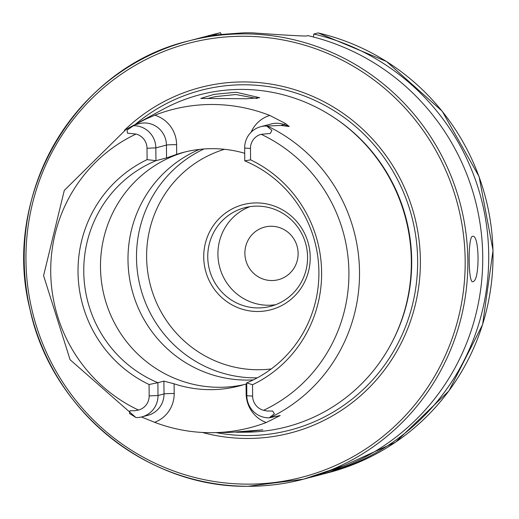 <?xml version="1.0" encoding="UTF-8"?>
<svg xmlns="http://www.w3.org/2000/svg" width="519" height="519" viewBox="0 0 519 519"><rect width="100%" height="100%" fill="white"/><g stroke="black" fill="none" stroke-linecap="round" stroke-linejoin="round"><path stroke-width="0.78" d="M214.036 94.374L236.223 92.246L259.695 97.721L246.707 98.746L200.795 98.428L214.036 94.374M257.041 98.519L235.847 94.516L215.469 96.592L207.334 98.61M246.804 393.661A8.609 0.448 -0.5 0 0 246.142 393.655L246.058 383.969A120.058 117.404 75.3 0 1 239.512 385.896A120.058 117.404 75.3 0 1 210.124 389.646A120.058 117.404 75.3 0 1 174.092 383.813L163.894 381.128L157.893 382.698L158.003 395.517A22.109 21.623 75.3 0 1 141.959 416.861A22.109 21.623 75.3 0 1 136.542 417.548A22.109 21.623 75.3 0 1 135.972 417.542L129.51 413.5L129.893 410.756L135.024 410.73L138.456 410.049A14.636 14.311 75.3 0 0 149.167 395.9L158.003 395.517L164.01 393.94A8.609 0.448 179.5 0 1 174.176 393.506A30.718 30.037 75.3 0 1 154.597 422.304A163.161 159.547 -104.7 0 0 210.5 432.684A163.161 159.547 -104.7 0 0 213.134 432.671L230.053 432.418L262.835 429.855L241.912 432.243L236.074 432.23M310.622 477.292L314.851 476.215L344.921 465.29L303.44 479.206A226.524 221.516 -104.7 0 0 465.828 232.012A226.524 221.516 -104.7 0 0 244.047 33.871A226.524 221.516 -104.7 0 0 188.605 40.949A226.524 221.516 -104.7 0 0 26.21 288.116A226.524 221.516 -104.7 0 0 247.946 486.284M472.893 281.603C468.203 284.574 467.788 236.482 472.498 236.359C479.614 233.42 480.023 281.46 472.893 281.603L472.653 281.635M246.713 382.886L252.532 384.728L252.63 396.114L246.823 395.705L246.713 382.886A120.058 117.404 -104.7 0 0 318.906 272.034A120.058 117.404 -104.7 0 0 244.773 160.871L244.663 148.051L250.469 148.466A14.636 14.311 75.3 0 1 261.187 134.317L270.282 133.467L271.924 130.392L266.695 126.033L280.876 125.449L289.239 126.5L285.275 123.425L269.822 115.445A164.296 160.656 -104.7 0 0 212.232 104.494A164.296 160.656 -104.7 0 0 154.831 115.205A30.718 30.037 -104.7 0 1 176.603 144.652A8.609 0.448 -0.5 0 0 166.43 145.093L155.843 147.87A22.109 21.623 -104.7 0 0 133.999 125.741A22.109 21.623 -104.7 0 0 133.422 125.747L133.941 125.137L133.143 125.559M133.999 125.111L145.975 118.994L154.831 115.205M246.823 395.705A22.109 21.623 -104.7 0 0 268.667 417.827A22.109 21.623 -104.7 0 0 269.244 417.821L274.395 413.805L272.702 411.054L267.142 411.009L263.594 410.308A152.249 148.882 -104.7 0 0 348.911 272.494A152.249 148.882 -104.7 0 0 261.187 134.317M154.597 422.304L141.447 416.984M271.742 280.545A27.183 26.579 -104.7 0 0 278.392 279.696A27.183 26.579 -104.7 0 0 297.88 250.028A27.183 26.579 -104.7 0 0 271.268 226.252A27.183 26.579 -104.7 0 0 264.612 227.101A27.183 26.579 -104.7 0 0 245.124 256.769A27.183 26.579 -104.7 0 0 271.742 280.545M202.41 432.457A178.523 174.572 -104.7 0 0 247.115 438.464A178.523 174.572 -104.7 0 0 420.384 260.564A178.523 174.572 -104.7 0 0 244.008 81.924A178.523 174.572 -104.7 0 0 124.417 130.314M241.912 432.243L247.537 432.165A171.627 167.832 -104.7 0 0 411.32 259.74A171.627 167.832 -104.7 0 0 241.776 89.411A171.627 167.832 -104.7 0 0 162.953 109.36L135.855 124.086M185.432 151.866A120.058 117.404 -104.7 0 0 101.718 283.426A120.058 117.404 -104.7 0 0 219.102 387.291A120.058 117.404 -104.7 0 0 243.975 384.624M199.484 149.388A120.058 117.404 -104.7 0 0 130.47 283.406A120.058 117.404 -104.7 0 0 246.609 380.083A120.058 117.404 -104.7 0 0 253.298 379.908M203.922 148.979A120.058 117.404 -104.7 0 0 139.455 283.406A120.058 117.404 -104.7 0 0 255.121 377.858A120.058 117.404 -104.7 0 0 257.301 377.838M257.45 311.497A54.365 53.165 -104.7 0 0 310.213 257.32A54.365 53.165 -104.7 0 0 256.503 202.916A54.365 53.165 -104.7 0 0 203.733 257.093A54.365 53.165 -104.7 0 0 257.45 311.497M258.105 307.923A50.966 49.843 -104.7 0 0 270.581 306.327A50.966 49.843 -104.7 0 0 307.118 250.709A50.966 49.843 -104.7 0 0 257.216 206.127A50.966 49.843 -104.7 0 0 244.741 207.723A50.966 49.843 -104.7 0 0 208.203 263.341A50.966 49.843 -104.7 0 0 258.105 307.923M249.905 206.666A50.966 49.843 -104.7 0 0 218.804 263.334A50.966 49.843 -104.7 0 0 268.284 305.256A50.966 49.843 -104.7 0 0 275.595 304.718M149.167 395.9L149.07 384.514L157.893 382.698A120.058 117.404 -104.7 0 1 83.76 271.534A120.058 117.404 -104.7 0 1 155.953 160.682L155.843 147.87L147.007 148.246L147.111 159.631L155.953 160.682L166.541 157.912L176.687 154.344A120.058 117.404 75.3 0 1 183.233 152.417A120.058 117.404 75.3 0 1 212.615 148.668A120.058 117.404 75.3 0 1 244.709 153.274M166.541 157.912L166.43 145.093A22.109 21.623 -104.7 0 0 144.587 122.971A22.109 21.623 -104.7 0 0 139.176 123.658L133.941 125.137M210.214 35.72L208.541 35.837C205.556 35.707 217.273 34.708 243.69 32.84A226.524 221.516 75.3 0 1 248.127 32.801A226.524 221.516 75.3 0 1 252.565 32.859C280.039 34.831 297.9 35.895 306.145 36.045L307.78 35.616A226.524 221.516 -104.7 0 1 482.676 253.129A226.524 221.516 -104.7 0 1 318.322 475.3L314.851 476.215M208.541 35.993L207.6 36.116M210.176 35.409A226.524 221.516 -104.7 0 0 203.487 37.05L188.605 40.949C75.696 67.522 0.642 194.709 30.044 309.551C51.426 410.276 147.111 487.892 247.972 486.284A226.524 221.516 -104.7 0 0 303.44 479.206L247.972 486.284M250.469 148.466L250.573 159.852L244.773 160.871M252.532 384.728A124.372 121.621 -104.7 0 0 321.618 272.436A124.372 121.621 -104.7 0 0 250.573 159.852M252.63 396.114A14.636 14.311 -104.7 0 0 263.594 410.308M213.134 432.671A163.161 159.547 -104.7 0 0 266.228 422.537L280.221 415.524L269.244 417.821M147.007 148.246A14.636 14.311 -104.7 0 0 136.049 134.051L127.473 133.169L127.032 130.087L133.422 125.747M147.111 159.631A124.372 121.621 -104.7 0 0 78.025 271.924A124.372 121.621 -104.7 0 0 149.07 384.514M221.178 34.228L220.458 32.716L216.157 33.845L216.053 34.851M216.157 33.845A226.524 221.516 -104.7 0 0 209.468 35.48A226.524 221.516 -104.7 0 0 206.484 36.285M220.348 32.742L220.452 32.716A226.524 221.516 -104.7 0 0 213.763 34.358L209.468 35.48M313.457 37.011L313.761 34.046L318.147 32.924L386.538 61.508L442.22 111.222L479.076 176.583L493.05 250.411L482.605 324.583L448.89 390.93L395.601 442.156L328.598 472.608A226.524 221.516 -104.7 0 0 492.953 250.437A226.524 221.516 -104.7 0 0 318.063 32.924M321.306 474.496A226.524 221.516 -104.7 0 0 324.304 473.737A226.524 221.516 -104.7 0 0 488.658 251.559A226.524 221.516 -104.7 0 0 313.761 34.046M244.663 148.051A22.109 21.623 75.3 0 1 260.707 126.714A22.109 21.623 75.3 0 1 266.695 126.033M137.665 123.113A8.609 1.791 -110.3 0 1 137.425 124.119M272.702 411.054L274.395 413.805M163.894 381.128L164.01 393.94A22.109 21.623 75.3 0 1 147.96 415.284L141.959 416.861M243.606 36.252A224.26 219.297 -104.7 0 0 25.95 259.734A224.26 219.297 -104.7 0 0 247.518 484.143A224.26 219.297 -104.7 0 0 465.173 260.661A224.26 219.297 -104.7 0 0 243.606 36.252M216.151 432.625A175.636 171.75 -104.7 0 0 247.174 435.564A175.636 171.75 -104.7 0 0 417.639 260.538A175.636 171.75 -104.7 0 0 244.112 84.785A175.636 171.75 -104.7 0 0 135.368 124.352M391.657 342.942A170.492 166.722 -104.7 0 0 332.309 116.444M224.474 149.303A112.694 110.203 -104.7 0 0 147.915 273.234A112.694 110.203 -104.7 0 0 257.956 369.742A112.694 110.203 -104.7 0 0 271.249 368.951M133.331 125.702A161.299 157.731 -104.7 0 0 126.078 129.4L133.247 125.501M269.789 417.75A161.299 157.731 -104.7 0 0 359.518 272.06A161.299 157.731 -104.7 0 0 267.246 125.981M136.049 134.051A152.249 148.882 -104.7 0 0 50.726 271.865A152.249 148.882 -104.7 0 0 138.456 410.049M174.176 393.506L174.092 383.813M129.893 410.756L129.51 413.5M246.142 393.655A30.718 30.037 -104.7 0 0 266.228 422.537M127.032 130.087L127.473 133.169M251.105 132.215A30.718 30.037 75.3 0 1 269.822 115.445M176.603 144.652L176.687 154.344M271.924 130.392L270.282 133.467M285.275 123.425A8.609 1.486 -69.6 0 1 284.127 124.592L289.239 126.5M260.707 126.714L271.294 123.937A22.109 21.623 75.3 0 1 284.127 124.592L280.876 125.449M126.078 129.4L64.291 190.402L43.59 275.667L70.091 359.725L135.907 417.516M328.598 472.608L324.304 473.737"/></g></svg>
